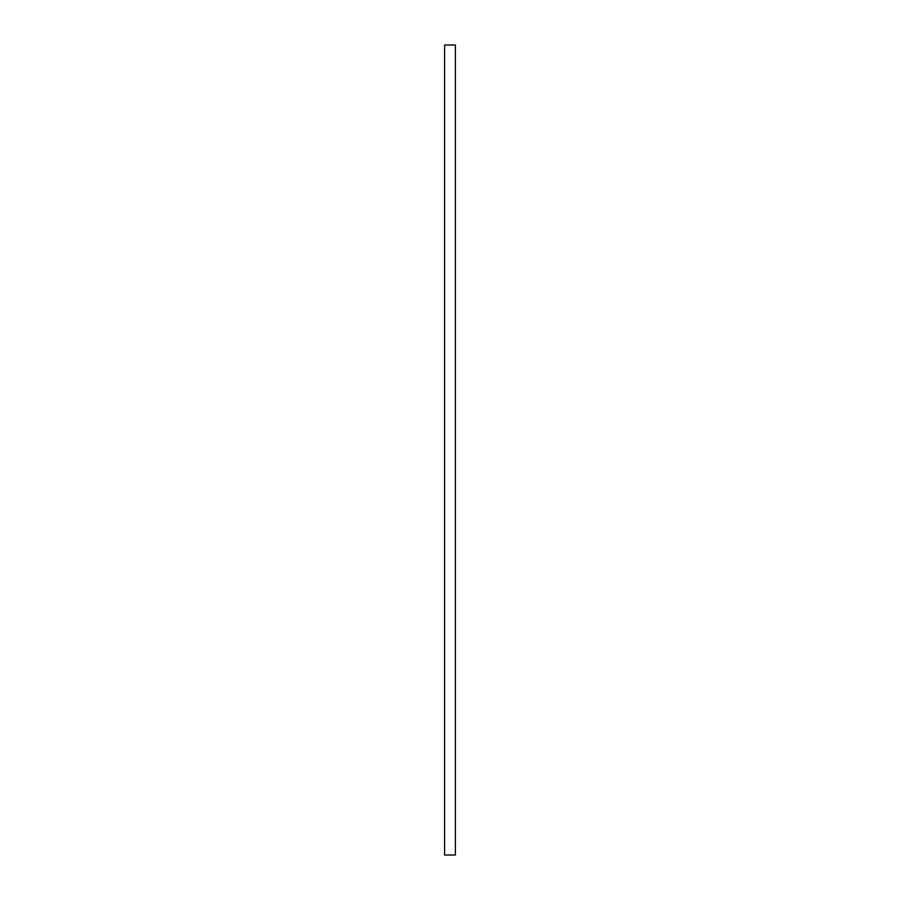 <?xml version="1.0" encoding="UTF-8"?>
<svg xmlns="http://www.w3.org/2000/svg" width="900" height="900" viewBox="0 0 900 900"><rect width="100%" height="100%" fill="white"/><g stroke="black" fill="none" stroke-linecap="round" stroke-linejoin="round"><path stroke-width="1.35" d="M444.6 45L455.4 45L455.4 855L444.6 855L444.6 45L444.6 855L455.4 855L455.4 45L444.6 45"/></g></svg>
